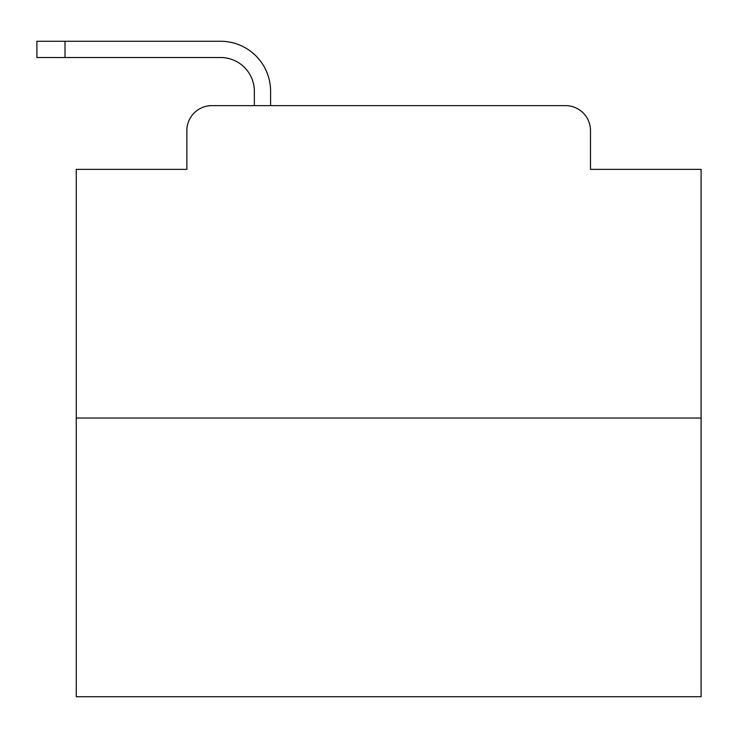 <?xml version="1.0" encoding="UTF-8"?>
<svg xmlns="http://www.w3.org/2000/svg" width="738" height="738" viewBox="0 0 738 738"><rect width="100%" height="100%" fill="white"/><g stroke="black" fill="none" stroke-linecap="round" stroke-linejoin="round"><path stroke-width="1.11" d="M186.862 130.626L186.862 169.362L186.862 130.626A24.991 24.991 0 0 1 211.852 105.635L254.342 105.635L254.342 91.263A33.745 33.745 0 0 0 220.597 57.518L36.9 57.518L36.9 41.273L220.597 41.273A49.99 49.99 0 0 1 270.588 91.263L270.588 105.635L291.206 105.635M701.1 418.049L76.263 418.049L76.263 696.727L701.1 696.727L701.1 169.362L590.501 169.362L590.501 130.626A24.991 24.991 0 0 0 565.511 105.635L211.852 105.635M76.263 418.049L76.263 169.362L186.862 169.362M486.157 105.635L565.511 105.635M590.501 169.362L590.501 130.626M254.342 91.263A33.745 33.745 0 0 0 220.597 57.518A33.745 33.745 0 0 1 254.342 91.263A33.745 33.745 0 0 0 220.597 57.518A33.745 33.745 0 0 1 254.342 91.263A33.745 33.745 0 0 0 220.597 57.518A33.745 33.745 0 0 1 254.342 91.263A33.745 33.745 0 0 0 220.597 57.518A33.745 33.745 0 0 1 254.342 91.263A33.745 33.745 0 0 0 220.597 57.518A33.745 33.745 0 0 1 254.342 91.263A33.745 33.745 0 0 0 220.597 57.518A33.745 33.745 0 0 1 254.342 91.263A33.745 33.745 0 0 0 220.597 57.518A33.745 33.745 0 0 1 254.342 91.263A33.745 33.745 0 0 0 220.597 57.518A33.745 33.745 0 0 1 254.342 91.263A33.745 33.745 0 0 0 220.597 57.518A33.745 33.745 0 0 1 254.342 91.263A33.745 33.745 0 0 0 220.597 57.518A33.745 33.745 0 0 1 254.342 91.263A33.745 33.745 0 0 0 220.597 57.518A33.745 33.745 0 0 1 254.342 91.263A33.745 33.745 0 0 0 220.597 57.518A33.745 33.745 0 0 1 254.342 91.263A33.745 33.745 0 0 0 220.597 57.518A33.745 33.745 0 0 1 254.342 91.263A33.745 33.745 0 0 0 220.597 57.518A33.745 33.745 0 0 1 254.342 91.263A33.745 33.745 0 0 0 220.597 57.518A33.745 33.745 0 0 1 254.342 91.263A33.745 33.745 0 0 0 220.597 57.518A33.745 33.745 0 0 1 254.342 91.263A33.745 33.745 0 0 0 220.597 57.518A33.745 33.745 0 0 1 254.342 91.263A33.745 33.745 0 0 0 220.597 57.518A33.745 33.745 0 0 1 254.342 91.263A33.745 33.745 0 0 0 220.597 57.518A33.745 33.745 0 0 1 254.342 91.263A33.745 33.745 0 0 0 220.597 57.518A33.745 33.745 0 0 1 254.342 91.263A33.745 33.745 0 0 0 220.597 57.518A33.745 33.745 0 0 1 254.342 91.263M65.018 41.273L220.597 41.273L65.018 41.273L220.597 41.273L65.018 41.273L220.597 41.273L65.018 41.273L220.597 41.273L65.018 41.273L220.597 41.273L65.018 41.273L220.597 41.273L65.018 41.273L220.597 41.273L65.018 41.273L220.597 41.273L65.018 41.273L220.597 41.273L65.018 41.273L220.597 41.273L65.018 41.273L220.597 41.273L65.018 41.273L220.597 41.273L65.018 41.273L220.597 41.273L65.018 41.273L220.597 41.273L65.018 41.273L220.597 41.273L65.018 41.273L220.597 41.273L65.018 41.273L220.597 41.273L65.018 41.273L220.597 41.273L65.018 41.273L220.597 41.273L65.018 41.273L220.597 41.273L65.018 41.273L220.597 41.273L65.018 41.273L65.018 57.518"/></g></svg>
